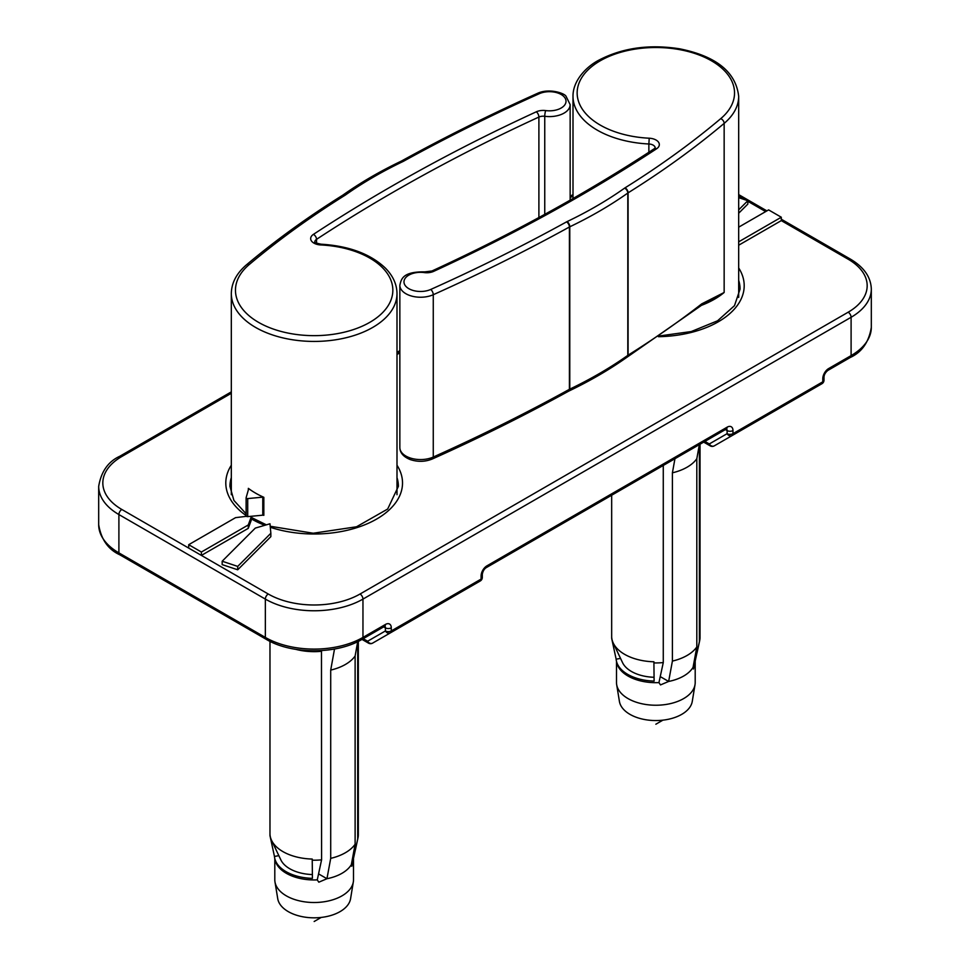 <?xml version="1.0" encoding="UTF-8"?>
<svg xmlns="http://www.w3.org/2000/svg" width="970" height="970" viewBox="0 0 970 970"><rect width="100%" height="100%" fill="white"/><g stroke="black" fill="none" stroke-linecap="round" stroke-linejoin="round"><path stroke-width="1.45" d="M246.125 497.925L246.125 515.7A1.382 0.8 0 0 0 247.714 516.622L262.773 515.179A1.382 0.8 180 0 1 263.828 515.337L263.828 497.307A1.382 0.8 0 0 0 262.773 497.149L247.714 498.58A1.382 0.8 180 0 1 246.125 497.671L248.623 488.977A1.382 0.8 0 0 0 248.356 488.359A82.838 47.821 0 0 0 263.828 497.307M355.117 655.999L357.712 641.643L357.712 838.989L351.783 866.283L351.358 864.634L355.117 844.252L355.117 655.999A44.183 25.511 180 0 1 330.709 670.088L330.709 858.353L326.951 878.723L318.815 882.191L317.263 879.887L321.579 859.844L321.47 650.615M274.801 858.656L274.801 879.79A39.346 22.722 0 0 0 274.983 881.936L277.735 898.693A36.581 21.122 0 0 0 288.284 911.63A36.581 21.122 0 0 0 326.55 916.577A36.581 21.122 0 0 0 350.582 898.693L353.322 881.936A39.346 22.722 0 0 0 353.504 879.79L353.504 858.486M357.712 838.989A44.183 25.511 0 0 0 357.991 837.85A44.183 25.511 0 0 0 358.33 834.697L358.33 641.34M269.975 641.34L269.975 834.697A44.183 25.511 0 0 0 270.012 835.813L270.012 834.685A44.183 25.511 0 0 0 271.551 840.323A44.183 25.511 0 0 0 312.231 859.056L312.231 860.184A44.183 25.511 0 0 0 321.579 859.844M296.008 649.403A44.183 25.511 0 0 0 321.579 651.294M334.504 649.027L330.709 670.088M312.231 860.184L312.425 878.359A39.734 22.941 180 0 1 274.728 858.28A39.734 22.941 180 0 1 274.462 856.449L278.851 855.661M271.551 840.323L280.876 859.929A34.52 19.933 0 0 0 312.376 874.552M274.462 856.449L270.012 835.813M318.584 873.897L326.951 878.723A39.346 22.722 0 0 0 351.358 864.634M274.728 858.28L275.104 860.05A39.346 22.722 0 0 0 286.332 873.303A39.346 22.722 0 0 0 317.263 879.887M274.983 881.936A39.346 22.722 0 0 0 286.332 895.856A39.346 22.722 0 0 0 327.484 901.166A39.346 22.722 0 0 0 353.322 881.936M330.709 858.353A44.183 25.511 0 0 0 355.117 844.252M699.394 444.587L699.394 641.716L693.477 669.009L693.053 667.36L696.812 646.978L696.812 458.725L699.358 444.612M616.496 661.382L616.496 682.516A39.346 22.722 0 0 0 616.678 684.662L619.418 701.419A36.581 21.122 0 0 0 629.979 714.369A36.581 21.122 0 0 0 668.233 719.303A36.581 21.122 0 0 0 692.265 701.419L695.017 684.662A39.346 22.722 0 0 0 695.199 682.516L695.199 661.213M674.95 458.701L672.404 472.814L672.404 661.079L668.645 681.449L660.509 684.917L658.945 682.613L663.274 662.571L663.274 465.442M699.394 641.716A44.183 25.511 0 0 0 699.685 640.588A44.183 25.511 0 0 0 700.025 637.423L700.025 444.224M611.67 495.233L611.67 637.423A44.183 25.511 0 0 0 611.706 638.539L611.706 637.411A44.183 25.511 0 0 0 613.246 643.049A44.183 25.511 0 0 0 653.913 661.782L653.913 662.91A44.183 25.511 0 0 0 663.274 662.571M696.812 458.725A44.183 25.511 180 0 1 672.404 472.814M653.913 662.91L654.107 681.086A39.734 22.941 180 0 1 616.411 661.006A39.734 22.941 180 0 1 616.144 659.176L620.533 658.4M613.246 643.049L622.558 662.655A34.52 19.933 0 0 0 654.071 677.278M616.144 659.176L611.706 638.539M660.279 676.623L668.645 681.449A39.346 22.722 0 0 0 693.053 667.36M616.411 661.006L616.799 662.777A39.346 22.722 0 0 0 628.026 676.029A39.346 22.722 0 0 0 658.945 682.613M616.678 684.662A39.346 22.722 0 0 0 628.026 698.582A39.346 22.722 0 0 0 669.167 703.893A39.346 22.722 0 0 0 695.017 684.662M672.404 661.079A44.183 25.511 0 0 0 696.812 646.978M627.105 357.142A4.147 2.486 -122 0 0 627.238 357.069L700.922 305.732A4.147 2.716 -127.9 0 0 701.71 303.877A1063.326 613.901 180 0 1 628.087 355.178A6.899 3.989 0 0 0 627.808 355.372A425.09 245.422 180 0 1 569.778 389.14A6.899 3.989 0 0 0 569.414 389.322A1774.118 1024.284 180 0 1 433.263 457.052A20.709 11.955 180 0 1 411.45 458.349A20.709 11.955 180 0 1 399.846 447.619C399.992 452.844 403.459 456.834 410.225 459.574C417.815 462.084 425.212 461.878 432.414 458.943A4.147 2.073 -114.2 0 0 433.263 457.052L433.263 294.722A1774.118 1024.284 0 0 0 569.414 226.992A6.899 3.989 180 0 1 569.778 226.81A425.09 245.422 0 0 0 627.808 193.042A4.147 2.619 -125.3 0 0 624.595 188.144A420.956 243.033 180 0 1 567.135 221.584A11.046 6.378 0 0 0 566.553 221.875A1769.971 1021.883 180 0 1 430.716 289.46A16.563 9.567 180 0 1 404.369 283.955A16.563 9.567 180 0 1 424.302 272.582A11.046 6.378 0 0 0 433.687 271.358A1747.188 1008.727 0 0 0 656.581 148.786A11.046 6.378 0 0 0 658.533 142.19A11.046 6.378 0 0 0 649.209 138.213A78.691 45.432 180 0 1 579.733 81.407A78.691 45.432 180 0 1 688.579 51.628A78.691 45.432 180 0 1 720.734 118.643A1059.179 611.512 180 0 1 625.044 187.84A11.046 6.378 0 0 0 624.595 188.144M710.307 299.936L724.154 292.479L701.71 303.877M399.846 352.837L396.997 354.486M270.848 533.282L270.848 536.653L237.711 569.79L222.166 564.613L222.166 561.23L255.304 528.092L269.975 523.788L270.848 533.282L237.711 566.407L222.166 561.23M738.679 197.65L747.834 200.705L747.834 204.088L738.679 213.23M251.679 516.246L251.679 519.059L248.259 528.359L201.396 555.41L188.701 548.086L188.701 544.703L235.564 517.653L246.404 516.319M738.679 227.174L768.604 209.896L781.299 217.231L781.299 220.614L738.679 245.216M384.884 626.196A4.147 2.389 -60 0 1 385.417 627.845L385.417 630.949A4.147 2.389 0 0 0 391.274 630.949A4.147 2.389 -120 0 1 390.425 632.84A4.147 3.383 -120 0 1 385.417 630.949L367.618 641.231A4.147 3.383 60 0 0 372.613 643.122L480.235 580.994L372.613 643.122A4.147 4.147 0 0 1 368.467 643.122A4.147 2.389 -60 0 1 367.618 641.231L363.204 638.684M781.299 220.614L848.168 259.22A64.893 37.466 180 0 1 848.168 312.207A4.147 2.389 60 0 1 851.102 317.275L851.102 355.602A4.147 2.389 60 0 1 850.241 357.493C861.821 352.207 868.841 342.18 871.315 327.423A69.028 39.855 180 0 1 851.102 355.602L828.647 368.564A8.281 4.777 120 0 0 822.79 378.712L822.79 381.816L732.968 433.675A4.147 2.389 -120 0 1 732.107 435.566A4.147 3.383 -120 0 1 727.112 433.675A4.147 2.389 0 0 0 732.968 433.675L732.968 430.571A4.147 2.389 180 0 1 727.112 430.571L727.112 433.675L709.3 443.957A4.147 3.383 60 0 0 714.308 445.848L804.118 394.002A4.147 3.383 60 0 0 804.154 393.978L714.308 445.848A4.147 4.147 0 0 1 710.161 445.848A4.147 2.389 -60 0 1 709.3 443.957L704.899 441.411M781.299 217.231L738.679 241.833M747.834 200.705L738.679 209.859M248.259 528.359L248.259 524.976L201.396 552.027L188.701 544.703M848.168 312.207L360.04 594.016A64.893 37.466 180 0 1 268.266 594.016L201.396 555.41L201.396 552.027M251.46 516.258L248.259 524.976M237.711 569.79L237.711 566.407M345.405 195.018A420.956 243.033 180 0 1 402.865 161.578A11.046 6.378 0 0 0 403.447 161.287A1769.971 1021.883 180 0 1 539.284 93.702A16.563 9.567 180 0 1 565.631 99.207A16.563 9.567 180 0 1 545.698 110.58A11.046 6.378 0 0 0 536.313 111.805A1747.188 1008.727 0 0 0 313.419 234.376A11.046 6.378 0 0 0 311.467 240.972A11.046 6.378 0 0 0 320.791 244.949A78.691 45.432 180 0 1 390.267 301.755A78.691 45.432 180 0 1 281.421 331.534A78.691 45.432 180 0 1 249.266 264.519A1059.179 611.512 180 0 1 344.956 195.31A11.046 6.378 0 0 0 345.405 195.018A4.147 2.619 54.7 0 0 343.016 195.018A4.147 2.619 54.7 0 0 342.895 195.115M247.714 516.622L247.714 498.58M262.773 497.149L262.773 515.179M248.356 488.359L248.356 489.911M399.846 350.691A1743.041 1006.339 0 0 0 396.997 352.316M402.865 161.578A4.147 2.158 -115.6 0 0 401.083 161.226C379.852 171.387 360.5 182.651 343.016 195.018L342.762 195.188A4.147 2.486 58 0 1 344.956 195.31M403.447 161.287A4.147 2.34 -118.8 0 0 401.447 161.044A4.147 2.34 -118.8 0 0 401.265 161.153M539.284 93.702A4.147 2.073 -114.2 0 0 537.586 93.314C490.226 114.557 444.842 137.134 401.447 161.044L401.083 161.226M342.762 195.188C307.805 217.013 275.759 240.196 246.598 264.725A4.147 2.789 49.9 0 1 249.266 264.519M545.698 110.58A4.147 0.764 97.6 0 0 544.752 116.291A20.709 11.955 0 0 0 570.154 104.639L566.056 96.309C564.625 93.217 549.032 87.955 537.586 93.314M246.598 264.725C236.595 273.225 231.503 282.852 231.321 293.595A82.838 47.821 0 0 0 314.159 341.428A82.838 47.821 0 0 0 396.997 293.595C396.888 284.295 392.971 275.759 385.272 267.987C370.273 253.849 348.848 245.919 320.985 244.185L320.791 244.949M536.313 111.805A4.147 2.11 65.3 0 1 538.896 117.055A6.899 3.989 180 0 1 544.752 116.291L544.752 214.346M320.985 244.185C316.099 243.106 314.037 242.33 314.801 241.869A6.899 3.989 180 0 1 316.535 239.335A4.147 2.534 -123.3 0 0 313.419 234.376M316.535 243.179L316.535 239.335A1743.041 1006.339 180 0 1 538.896 117.055L538.896 217.547M353.383 859.032L352.498 858.523M695.066 661.758L694.193 661.249M568.735 391.104A4.147 2.158 -115.6 0 0 568.917 391.031L568.553 391.213A4.147 2.34 -118.8 0 0 569.414 389.322L569.414 226.992A4.147 2.34 61.2 0 0 566.553 221.875M626.984 357.239A4.147 2.619 -125.3 0 0 627.808 355.372L627.808 193.042A6.899 3.989 180 0 1 628.087 192.848L628.087 355.178A4.147 2.486 -122 0 1 627.238 357.069L626.984 357.239C609.5 369.594 590.148 380.858 568.917 391.031A4.147 2.158 -115.6 0 0 569.778 389.14L569.778 226.81A4.147 2.158 64.4 0 0 567.135 221.584M625.044 187.84A4.147 2.486 -122 0 1 628.087 192.848A1063.326 613.901 0 0 0 724.154 123.384L724.154 292.479A82.838 47.821 0 0 1 701.225 305.429M430.716 289.46A4.147 2.073 65.8 0 1 433.263 294.722A20.709 11.955 0 0 1 411.45 296.02A20.709 11.955 0 0 1 399.846 285.289L399.846 447.619M738.679 297.426L738.679 96.321A82.838 47.821 0 0 1 724.154 123.384A4.147 2.789 -130.1 0 0 720.734 118.643M424.302 272.582A4.147 0.764 -82.4 0 1 424.86 271.867C402.586 271.527 401.204 279.154 399.846 285.289M738.679 96.321C735.903 72.022 716.224 56.187 679.643 48.815C649.657 44.111 622.958 47.772 599.557 59.8C587.02 66.045 572.797 80.255 573.003 96.321A82.838 47.821 0 0 0 597.265 130.15A82.838 47.821 0 0 0 648.869 143.984L649.209 138.213M433.687 271.358A4.147 2.11 -114.7 0 0 431.965 270.982L424.86 271.867M431.965 270.982C512.318 233.988 586.438 193.224 654.301 148.701A4.147 2.534 56.7 0 1 656.581 148.786M648.869 152.254L648.869 143.984A6.899 3.989 180 0 1 655.187 147.876L655.187 147.949M270.29 527.268A88.355 51.01 0 0 0 371.304 521.896A88.355 51.01 0 0 0 396.997 465.236M231.321 465.236A88.355 51.01 0 0 0 246.113 515.531M251.679 519.059A88.355 51.01 0 0 0 264.81 525.303M738.679 196.013L745.409 199.893M747.834 201.299L765.669 211.593M188.701 548.086L121.832 509.48A64.893 37.466 180 0 1 121.832 456.494L231.321 393.286M570.154 197.65L573.003 196.013M658.436 336.699A88.355 51.01 0 0 0 738.679 267.962M396.997 477.604A84.22 48.621 180 0 1 398.379 486.37L387.673 509.032L356.524 526.783L313.225 533.233L270.206 526.249M246.113 513.785L233.915 500.435L229.938 486.37A84.22 48.621 180 0 1 231.321 477.604M738.679 280.33A84.22 48.621 180 0 1 740.061 289.096L734.496 305.659L717.582 320.791L691.27 331.546L659.588 335.923M231.321 391.88L119.759 456.288A4.147 2.389 60 0 1 121.832 456.494M119.759 456.288C108.179 461.587 101.159 471.614 98.685 486.37A69.028 39.855 0 0 0 118.898 514.549A4.147 2.389 -60 0 1 121.832 509.48M119.759 554.767C108.179 549.481 101.159 539.453 98.685 524.697A69.028 39.855 180 0 0 118.898 552.876A4.147 2.389 -60 0 0 119.759 554.767L266.204 639.315C291.461 654.58 336.845 654.58 362.113 639.315A4.147 2.389 -120 0 0 362.962 637.423L362.962 599.096A69.028 39.855 0 0 1 265.344 599.096L265.344 637.423L118.898 552.876L118.898 514.549L265.344 599.096A4.147 2.389 -60 0 1 268.266 594.016M848.168 259.22A4.147 2.389 -60 0 1 850.241 259.014L781.299 219.208M871.315 327.423L871.315 289.096A69.028 39.855 0 0 1 851.102 317.275L362.962 599.096A4.147 2.389 -120 0 0 360.04 594.016M362.113 639.315L384.569 626.353A4.147 2.389 -120 0 0 385.417 624.462L362.962 637.423A69.028 39.855 180 0 1 265.344 637.423A4.147 2.389 -60 0 0 266.204 639.315M383.708 626.85L385.417 627.845A4.147 2.389 0 0 0 391.274 627.845A8.281 4.777 120 0 0 385.417 624.462M732.968 430.571A8.281 4.777 120 0 0 727.112 427.188L486.952 565.837A4.147 2.389 -120 0 1 486.091 567.741C484.127 569.05 482.866 571.233 482.308 574.288A4.147 2.389 180 0 1 481.096 575.986L481.096 579.09L391.274 630.949L391.274 627.845M390.425 632.84L480.235 580.994A4.147 2.389 60 0 0 481.096 579.09A4.147 2.389 0 0 0 482.308 577.405L482.308 574.288M486.952 565.837A8.281 4.777 120 0 0 481.096 575.986M727.112 427.188A4.147 2.389 60 0 1 726.251 429.079L726.251 428.667M726.566 428.922A4.147 2.389 -60 0 1 727.112 430.571L725.39 429.577M828.647 368.564A4.147 2.389 60 0 1 827.786 370.467L850.241 357.493M822.79 378.712A4.147 2.389 0 0 0 824.003 377.027C824.16 374.662 825.421 372.48 827.786 370.467M804.094 394.014A4.147 2.389 60 0 0 804.118 394.002L821.929 383.72A4.147 2.389 60 0 0 822.79 381.816A4.147 2.389 0 0 0 824.003 380.131L824.003 377.027M246.113 497.792L246.113 515.834M399.846 352.098L396.997 353.723M396.997 494.7L396.997 293.595M231.321 494.7L231.321 293.595M570.154 104.639L570.154 200.16M355.42 849.769L357.991 837.85M697.115 652.495L699.685 640.588M655.841 724.226L662.898 720.152M314.159 921.5L321.216 917.426M568.553 391.213C525.158 415.124 479.774 437.7 432.414 458.943M710.392 299.9L700.898 305.671M708.597 300.797L710.319 299.985M654.301 148.701L655.199 147.852M573.003 198.535L573.003 96.321M266.362 524.843L251.679 517.616M570.154 196.255L573.003 194.606M738.679 194.606L766.882 210.89M871.315 289.096C870.939 277.105 863.906 267.077 850.241 259.014M98.685 524.697L98.685 486.37M361.992 639.388L368.467 643.122M486.091 567.741L726.251 429.079M703.686 442.114L710.161 445.848M480.235 580.994L480.235 580.994A4.147 4.147 0 0 0 482.308 577.405M821.929 383.72L821.929 383.72A4.147 4.147 0 0 0 824.003 380.131"/></g></svg>
